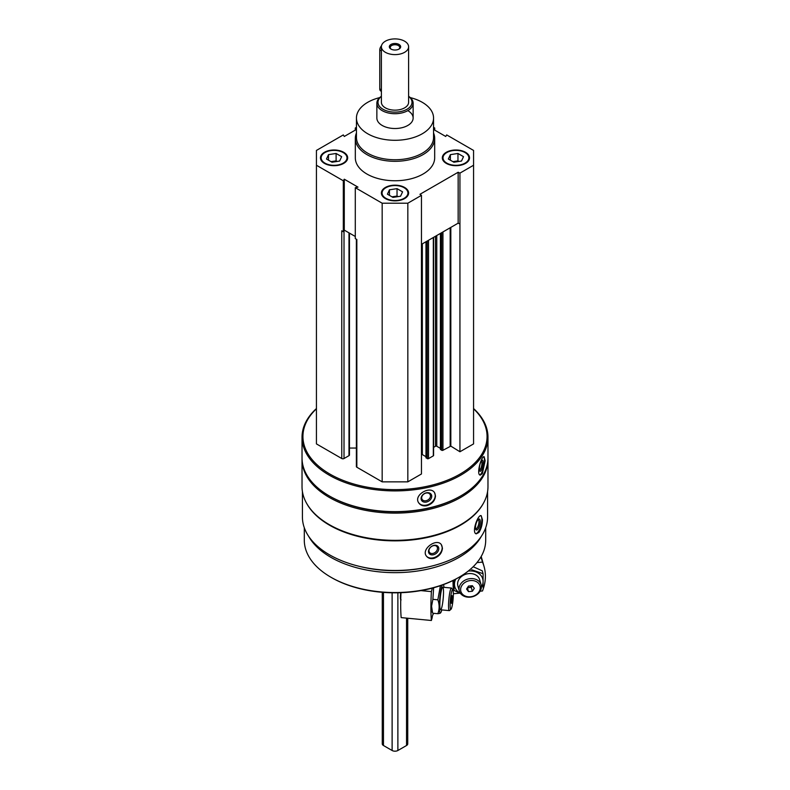 <?xml version="1.0" encoding="UTF-8"?>
<svg xmlns="http://www.w3.org/2000/svg" width="790" height="790" viewBox="0 0 790 790"><rect width="100%" height="100%" fill="white"/><g stroke="black" fill="none" stroke-linecap="round" stroke-linejoin="round"><path stroke-width="1.19" d="M324.453 163.402A13.608 7.851 0 0 0 339.275 165.1A13.608 7.851 0 0 0 347.679 157.842A13.608 7.851 0 0 0 334.071 149.991A13.608 7.851 0 0 0 320.464 157.842A13.608 7.851 0 0 0 324.453 163.402M446.31 163.402A13.608 7.851 0 0 0 461.133 165.1A13.608 7.851 0 0 0 469.537 157.842A13.608 7.851 0 0 0 455.929 149.991A13.608 7.851 0 0 0 442.321 157.842A13.608 7.851 0 0 0 446.31 163.402M433.552 132.967A39.678 22.91 180 0 1 434.678 138.408L434.678 157.842A39.678 22.91 180 0 1 395 180.752A39.678 22.91 180 0 1 355.322 157.842L355.322 138.408A39.678 22.91 180 0 1 356.448 132.967M433.552 129.442L445.728 136.472L446.686 134.922L473.566 150.436L473.566 165.248L459.938 173.119L458.151 172.25L419.954 194.3L421.455 195.337L407.828 203.208L382.172 203.208L355.293 187.684L357.988 187.131L344.272 179.212L343.314 180.772L316.435 165.248L316.435 150.436L343.314 134.922L344.272 136.472L356.448 129.442M433.552 127.338L434.707 128.01L433.552 128.247M356.448 128.247L355.293 128.01L356.448 127.338M385.382 198.576A13.608 7.851 0 0 0 400.204 200.275A13.608 7.851 0 0 0 408.608 193.027A13.608 7.851 0 0 0 395 185.166A13.608 7.851 0 0 0 381.392 193.027A13.608 7.851 0 0 0 385.382 198.576M343.808 230.897L344.015 230.789A1.59 0.918 180 0 1 343.808 230.897L343.314 231.687L341.764 230.789L341.764 458.526L316.435 443.901L316.435 165.248M487.578 491.617L487.578 517.025A92.578 53.444 180 0 1 395 570.479A92.578 53.444 180 0 1 302.422 517.025L302.422 491.617M483.223 503.605A92.578 53.444 180 0 1 395 540.854A92.578 53.444 180 0 1 306.777 503.605M478.898 532.49C481.169 528.994 482.354 524.758 482.443 519.761L481.179 515.673C477.871 514.201 471.284 533.092 476.291 533.843L478.898 532.49M434.125 558.342C439.23 556.397 442.005 552.99 442.449 548.112L441.294 544.567C436.505 537.713 420.369 549.514 426.659 556.387C428.447 558.421 430.935 559.073 434.125 558.342M473.566 408.539A92.973 53.681 180 0 1 487.973 437.235L487.973 457.973A92.973 53.681 180 0 1 460.738 495.923A92.973 53.681 180 0 1 329.262 495.923A92.973 53.681 180 0 1 302.027 457.973L302.027 437.235A92.973 53.681 180 0 1 316.435 408.539M487.973 437.235A92.973 53.681 180 0 1 395 490.906A92.973 53.681 180 0 1 302.027 437.235M482.364 473.644L485.129 460.758L484.132 456.719C481.525 455.583 475.985 474.81 480.261 475.126L482.364 473.644M426.798 505.719C432.11 504.05 435.004 500.781 435.478 495.923L434.619 492.822C430.481 485.139 413.14 495.113 418.71 502.845C420.478 505.363 423.173 506.321 426.798 505.719M473.566 408.786A92.065 53.147 180 0 1 454.754 476.923A92.065 53.147 180 0 1 335.246 476.923A92.065 53.147 180 0 1 316.435 408.786M473.566 165.248L473.566 443.901L459.938 451.762L450.823 446.123L450.823 227.401M440.534 449.263L441.659 450.28A0.909 0.523 180 0 0 442.943 450.28L450.823 446.123M440.405 448.355L436.771 446.261L436.771 235.509M433.591 447.357L435.488 446.261A0.909 0.523 180 0 1 436.771 446.261M433.591 237.346L433.591 455.465A0.909 0.523 180 0 1 433.325 455.84L433.325 237.504M426.106 457.598L427.232 458.615A0.909 0.523 180 0 0 428.516 458.615L433.325 455.84M425.978 456.689L422.334 454.586L422.334 243.843M421.455 454.457A0.909 0.523 180 0 1 422.334 454.586M421.455 195.337L421.455 473.98L407.828 481.851L382.172 481.851L356.843 467.226A1.59 0.918 180 0 1 356.369 466.574L356.369 239.222M356.369 448.039L349.447 448.039M349.447 233.119L349.447 455.01A1.59 0.918 180 0 1 348.983 455.652L344.015 458.526A1.59 0.918 180 0 1 341.764 458.526M460.738 495.923L460.096 496.288A92.065 53.147 180 0 1 329.904 496.288L329.262 495.923M487.963 458.714A92.973 53.681 180 0 1 487.973 459.454A92.973 53.681 180 0 1 395 513.125A92.973 53.681 180 0 1 302.027 459.454A92.973 53.681 180 0 1 302.037 458.714M487.973 459.454L487.973 486.67A92.973 53.681 180 0 1 460.738 524.619A92.973 53.681 180 0 1 329.262 524.619A92.973 53.681 180 0 1 302.027 486.67L302.027 459.454M460.738 524.619L460.096 524.995A92.065 53.147 180 0 1 329.904 524.995L329.262 524.619M430.086 566.489A88.431 51.054 180 0 1 359.914 566.489M481.436 536.163A90.702 52.367 180 0 1 395 572.661A90.702 52.367 180 0 1 308.564 536.163M485.702 527.72L485.702 540.172A90.702 52.367 180 0 1 459.138 577.204A90.702 52.367 180 0 1 330.862 577.204A90.702 52.367 180 0 1 304.298 540.172L304.298 527.72M459.138 577.204L458.338 577.668A89.566 51.715 180 0 1 331.662 577.668L330.862 577.204M483.687 456.798A9.411 2.627 -78.1 0 1 484.517 460.629A9.411 2.627 -78.1 0 1 479.807 474.909M483.233 462.663A5.668 1.58 -78.1 0 1 481.9 469.181A5.668 1.58 -78.1 0 1 479.728 470.949A5.668 1.58 -78.1 0 1 479.747 465.409A5.668 1.58 -78.1 0 1 481.959 460.333A5.668 1.58 -78.1 0 1 483.233 462.663M481.387 460.965A4.691 1.313 -78.1 0 1 481.979 462.999A4.691 1.313 -78.1 0 1 481.12 467.749A4.691 1.313 -78.1 0 1 479.461 470.139M434.549 492.713A9.411 7.219 -32.2 0 1 435.25 495.567A9.411 7.219 -32.2 0 1 428.595 504.405A9.411 7.219 -32.2 0 1 418.651 502.736M431.735 496.308A5.668 4.345 -32.2 0 1 423.746 501.996A5.668 4.345 -32.2 0 1 423.746 493.977A5.668 4.345 -32.2 0 1 431.735 496.308M430.481 495.962A4.691 3.595 -32.2 0 1 427.054 500.416A4.691 3.595 -32.2 0 1 422.107 499.389A4.691 3.595 -32.2 0 1 424.161 493.849A4.691 3.595 -32.2 0 1 430.037 494.392A4.691 3.595 -32.2 0 1 430.481 495.962M480.764 515.673A9.411 3.249 -74.9 0 1 481.851 519.603A9.411 3.249 -74.9 0 1 479.846 528.757A9.411 3.249 -74.9 0 1 475.847 533.645M480.271 521.558A5.668 1.955 -74.9 0 1 478.503 528.214A5.668 1.955 -74.9 0 1 475.807 529.428A5.668 1.955 -74.9 0 1 475.985 524.017A5.668 1.955 -74.9 0 1 478.552 519.247A5.668 1.955 -74.9 0 1 480.271 521.558M477.999 519.751A4.691 1.619 -74.9 0 1 478.197 519.761A4.691 1.619 -74.9 0 1 478.967 521.835A4.691 1.619 -74.9 0 1 477.851 526.654A4.691 1.619 -74.9 0 1 475.768 528.816A4.691 1.619 -74.9 0 1 475.58 528.727M441.166 544.419A9.411 6.962 -38.9 0 1 442.173 547.766A9.411 6.962 -38.9 0 1 436.12 556.752A9.411 6.962 -38.9 0 1 426.551 556.239M438.786 548.685A5.668 4.197 -38.9 0 1 431.073 554.768A5.668 4.197 -38.9 0 1 431.073 546.749A5.668 4.197 -38.9 0 1 438.786 548.685M437.472 548.408A4.691 3.466 -38.9 0 1 434.362 552.931A4.691 3.466 -38.9 0 1 429.582 552.496A4.691 3.466 -38.9 0 1 431.054 546.848A4.691 3.466 -38.9 0 1 436.88 546.601A4.691 3.466 -38.9 0 1 437.472 548.408M343.314 231.687L343.314 180.772M355.293 130.113L355.293 128.01M434.707 130.113L434.707 128.01M459.938 451.762L459.938 173.119M407.828 481.851L407.828 203.208M382.172 481.851L382.172 203.208M356.843 467.226L356.843 239.498L355.293 238.6L355.293 187.684M459.938 224.034L458.151 223.165L421.455 244.357M355.293 236.487L344.716 230.384M458.151 223.165L458.151 172.25M344.272 230.127L344.272 179.212M410.316 97.614A38.552 22.258 180 0 1 422.255 102.305A38.552 22.258 180 0 1 433.552 118.036A38.552 22.258 180 0 1 395 140.294A38.552 22.258 180 0 1 356.448 118.036A38.552 22.258 180 0 1 379.684 97.614M407.828 110.63A18.14 10.477 180 0 1 413.14 118.036A18.14 10.477 180 0 1 395 128.513A18.14 10.477 180 0 1 376.86 118.036L376.86 103.223A18.14 10.477 180 0 1 381.392 96.301M433.552 118.036L433.552 137.48A38.552 22.258 180 0 1 395 159.738A38.552 22.258 180 0 1 356.448 137.48L356.448 118.036M434.678 138.408A39.678 22.91 180 0 1 395 161.318A39.678 22.91 180 0 1 355.322 138.408M469.527 158.119A13.608 7.851 0 0 0 465.547 152.845A13.608 7.851 0 0 0 465.3 152.707M446.557 152.707A13.608 7.851 0 0 0 446.31 152.845A13.608 7.851 0 0 0 442.331 158.119M446.794 163.125A12.926 7.465 0 0 0 465.073 163.125A12.926 7.465 0 0 0 465.073 152.569A12.926 7.465 0 0 0 446.794 152.569A12.926 7.465 0 0 0 446.794 163.125M458.23 161.555A6.804 3.93 0 0 0 454.171 161.456A6.804 3.93 0 0 0 452.996 161.703M452.907 161.654L457.963 160.874L458.951 161.446M450.379 160.192L450.379 154.643L457.963 153.467L463.513 156.667L461.488 161.051L453.894 162.227L448.345 159.017L450.379 154.643M457.963 160.874L457.963 153.467M347.669 158.119A13.608 7.851 0 0 0 343.69 152.845A13.608 7.851 0 0 0 343.443 152.707M324.7 152.707A13.608 7.851 0 0 0 324.453 152.845A13.608 7.851 0 0 0 320.473 158.119M324.927 163.125A12.926 7.465 0 0 0 343.206 163.125A12.926 7.465 0 0 0 343.206 152.569A12.926 7.465 0 0 0 324.927 152.569A12.926 7.465 0 0 0 324.927 163.125M408.598 193.303A13.608 7.851 0 0 0 404.618 188.02A13.608 7.851 0 0 0 404.371 187.882M385.629 187.882A13.608 7.851 0 0 0 385.382 188.02A13.608 7.851 0 0 0 381.402 193.303M385.856 198.3A12.926 7.465 0 0 0 404.144 198.3A12.926 7.465 0 0 0 404.144 187.744A12.926 7.465 0 0 0 385.856 187.744A12.926 7.465 0 0 0 385.856 198.3M336.372 161.555A6.804 3.93 0 0 0 332.313 161.456A6.804 3.93 0 0 0 331.138 161.703M331.05 161.654L336.106 160.874L337.093 161.446M328.512 160.192L328.512 154.643L336.106 153.467L341.655 156.667L339.621 161.051L332.037 162.227L326.487 159.017L328.512 154.643M336.106 160.874L336.106 153.467M397.301 196.73A6.804 3.93 0 0 0 393.242 196.631A6.804 3.93 0 0 0 392.067 196.888M391.978 196.828L397.034 196.048L398.022 196.621M389.45 195.367L389.45 189.817L397.034 188.642L402.584 191.852L400.55 196.226L392.966 197.401L387.416 194.192L389.45 189.817M397.034 196.048L397.034 188.642M433.434 613.297L433.048 614.62A4.078 0.543 95.4 0 0 432.979 614.571A4.078 0.543 95.4 0 0 432.13 617.839L431.38 620.486L401.172 617.612A54.421 7.229 -84.6 0 1 400.974 592.698M420.873 590.604L431.38 591.611A54.421 7.229 95.4 0 0 431.38 620.486M431.38 591.611L432.377 588.096M452.858 589.666L451.643 588.165A11.337 1.511 95.4 0 0 451.446 588.046A11.337 1.511 95.4 0 0 449.53 594.05A11.337 1.511 95.4 0 0 448.532 605.792A11.337 1.511 95.4 0 0 449.303 610.621A11.337 1.511 95.4 0 0 449.51 610.542L450.991 609.297A9.944 1.323 95.4 0 0 453.065 599.59A9.944 1.323 95.4 0 0 452.858 589.666A9.944 1.323 95.4 0 0 451.11 594.248A9.944 1.323 95.4 0 0 450.132 605.13A9.944 1.323 95.4 0 0 450.991 609.297M452.068 601.121L451.426 603.363L451.11 601.704L452.068 595.571L452.068 601.121L451.159 601.042M451.613 597.151L452.384 597.23M432.555 612.872L431.577 606.167L432.881 599.343L433.611 588.086M443.95 587.335A14.516 1.926 95.4 0 0 443.496 584.58M442.242 585.035A14.516 1.926 95.4 0 0 439.319 606.769A14.516 1.926 95.4 0 0 440.79 612.596A14.516 1.926 95.4 0 0 441.798 609.91M440.415 585.667L437.848 599.817C439.556 604.617 439.556 609.248 437.848 613.712C440.356 613.395 441.156 612.912 440.247 612.27M443.18 598.623A11.337 1.511 95.4 0 0 442.538 587.306A11.337 1.511 95.4 0 0 439.832 604.962A11.337 1.511 95.4 0 0 440.415 609.673A11.337 1.511 95.4 0 0 443.18 598.682M437.848 613.712L432.881 613.238M437.848 599.817L432.881 599.343M459.662 593.152L453.361 593.754M476.943 562.628L482.483 562.105A54.421 43.845 164.1 0 1 484.033 566.43A54.421 43.845 164.1 0 1 482.483 590.979L480.132 591.206M482.483 562.105L480.982 556.841M481.396 586.812A11.337 9.134 164.1 0 0 481.11 584.768A11.337 9.134 164.1 0 0 467.7 579.1A11.337 9.134 164.1 0 0 459.306 590.999A11.337 9.134 164.1 0 0 471.472 596.963A11.337 9.134 164.1 0 0 481.396 586.812M480.251 587.74A9.944 8.009 164.1 0 0 465.527 582.112A9.944 8.009 164.1 0 0 465.527 596.174A9.944 8.009 164.1 0 0 480.251 587.74M468.5 586.081L472.381 585.716L474.316 588.303L472.381 591.266L468.5 591.631L466.564 589.044L468.5 586.081M472.381 591.266L471.265 587.395L467.404 587.76L468.5 591.631M471.265 587.395L472.371 585.716M467.719 587.276A3.288 2.647 164.1 0 0 472.232 585.726M473.18 566.726L482.265 570.834L483.085 573.708L471.768 569.807M454.141 579.939L454.003 590.367L453.184 587.493L452.966 580.522M455.81 579.07A14.516 11.692 164.1 0 0 460.412 593.27M481.387 587.276A14.516 11.692 164.1 0 0 483.095 581.499A14.516 11.692 164.1 0 0 468.233 571.071M454.003 590.367L460.619 593.557M483.085 587.602L483.085 573.708M479.965 581.795A11.337 9.134 164.1 0 0 465.922 574.182A11.337 9.134 164.1 0 0 459.049 588.352M398.664 49.257A4.76 2.745 0 0 0 399.76 47.499A4.76 2.745 0 0 0 395 44.744A4.76 2.745 0 0 0 390.24 47.499A4.76 2.745 0 0 0 391.336 49.257M390.991 49.069L390.991 49.069A5.668 3.269 180 0 1 390.991 44.447A5.668 3.269 180 0 1 399.009 44.447A5.668 3.269 180 0 1 399.009 49.069A5.668 3.269 180 0 1 390.991 49.069M408.608 46.758L408.608 102.305A13.608 7.851 180 0 1 395 110.156A13.608 7.851 180 0 1 381.392 102.305L381.392 46.758A13.608 7.851 180 0 1 389.796 39.5A13.608 7.851 180 0 1 404.618 41.199A13.608 7.851 180 0 1 408.608 46.758A13.608 7.851 180 0 1 395 54.609A13.608 7.851 180 0 1 381.392 46.758M407.739 618.244L407.739 743.834A4.078 2.36 180 0 1 406.544 745.503L397.884 750.5A4.078 2.36 180 0 1 392.116 750.5L383.456 745.503A4.078 2.36 180 0 1 382.261 743.834L382.261 592.283M408.608 96.41A17.005 9.816 180 0 1 406.445 109.563A17.005 9.816 180 0 1 383.555 109.563A17.005 9.816 180 0 1 381.392 96.41M408.608 96.301A18.14 10.477 180 0 1 413.14 103.223A18.14 10.477 180 0 1 395 113.701A18.14 10.477 180 0 1 376.86 103.223M381.521 45.682A4.533 2.617 120 0 0 379.763 49.997L379.763 88.875A4.533 2.617 120 0 0 380.711 90.959L381.392 91.354M450.172 446.113L450.172 227.777M442.943 450.28L442.943 231.944M441.659 450.28L441.659 232.685M440.534 449.638L440.534 233.336M435.488 446.261L435.488 236.25M428.516 458.615L428.516 240.279M427.232 458.615L427.232 241.019M426.106 457.963L426.106 241.671M348.983 455.652L348.983 232.853M344.015 458.526L344.015 230.789M400.757 599.205A5.333 0.711 -84.6 0 1 400.688 597.724A5.333 0.711 -84.6 0 1 400.925 593.883M400.747 599.511A4.888 0.652 -84.6 0 1 400.392 597.438A4.888 0.652 -84.6 0 1 400.767 592.707L400.382 597.477L401.034 599.995M392.116 750.5L392.116 592.786M397.884 750.5L397.884 592.786M383.456 745.503L383.456 592.382M406.544 745.503L406.544 618.126M381.392 50.935L379.763 49.997M381.392 89.813L379.763 88.875M440.405 449.451L440.405 233.415M425.978 457.785L425.978 241.74M440.603 609.791L449.303 610.621M442.756 587.217L451.446 588.046M432.061 611.766L432.545 612.872M484.033 566.43L481.189 556.486M457.874 585.973L459.306 590.999M479.678 579.742L481.11 584.768M413.14 103.223L413.14 118.036"/></g></svg>
